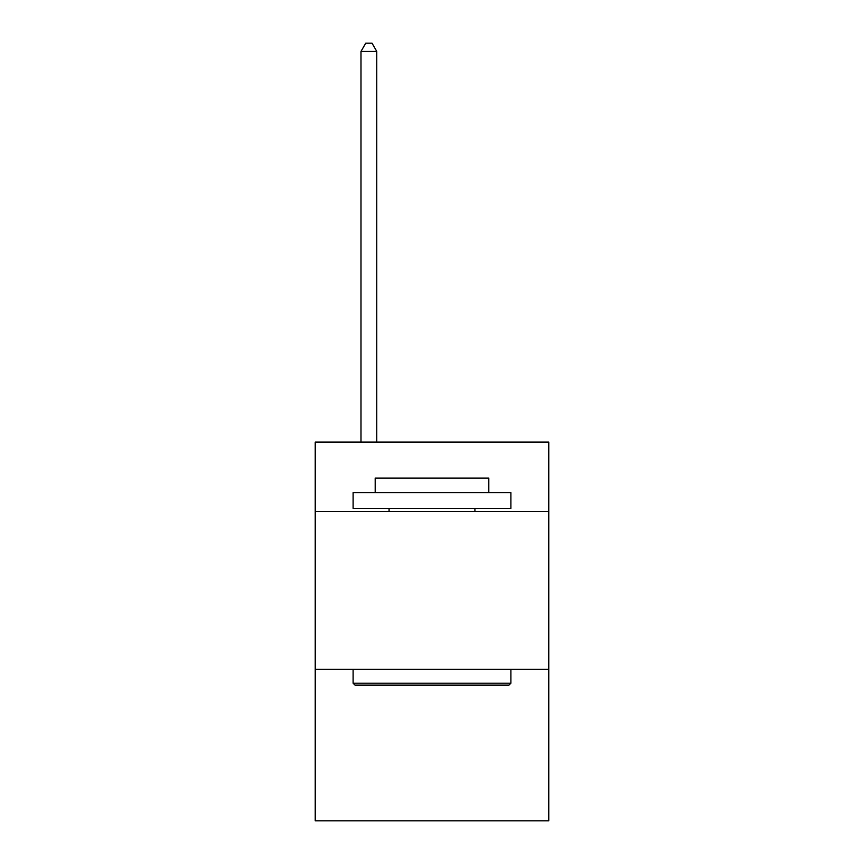 <?xml version="1.0" encoding="UTF-8"?>
<svg xmlns="http://www.w3.org/2000/svg" width="864" height="864" viewBox="0 0 864 864"><rect width="100%" height="100%" fill="white"/><g stroke="black" fill="none" stroke-linecap="round" stroke-linejoin="round"><path stroke-width="1.3" d="M548.77 511.531L548.77 442.098L315.23 442.098L315.23 511.531L548.77 511.531L548.77 820.8L315.23 820.8L315.23 511.531M548.77 669.319L315.23 669.319M354.996 685.098L353.106 683.208L510.894 683.208L509.004 685.098L354.996 685.098M510.894 492.588L510.894 508.367L353.106 508.367L353.106 492.588L510.894 492.588M375.192 492.588L375.192 478.073L488.808 478.073L488.808 492.588M510.894 669.319L510.894 683.208M353.106 669.319L353.106 683.208M474.919 508.367L474.919 511.531M389.081 508.367L389.081 511.531M376.769 442.098L376.769 51.408L360.99 51.408L360.99 442.098M360.99 51.408L365.731 43.2L372.038 43.2L376.769 51.408"/></g></svg>
